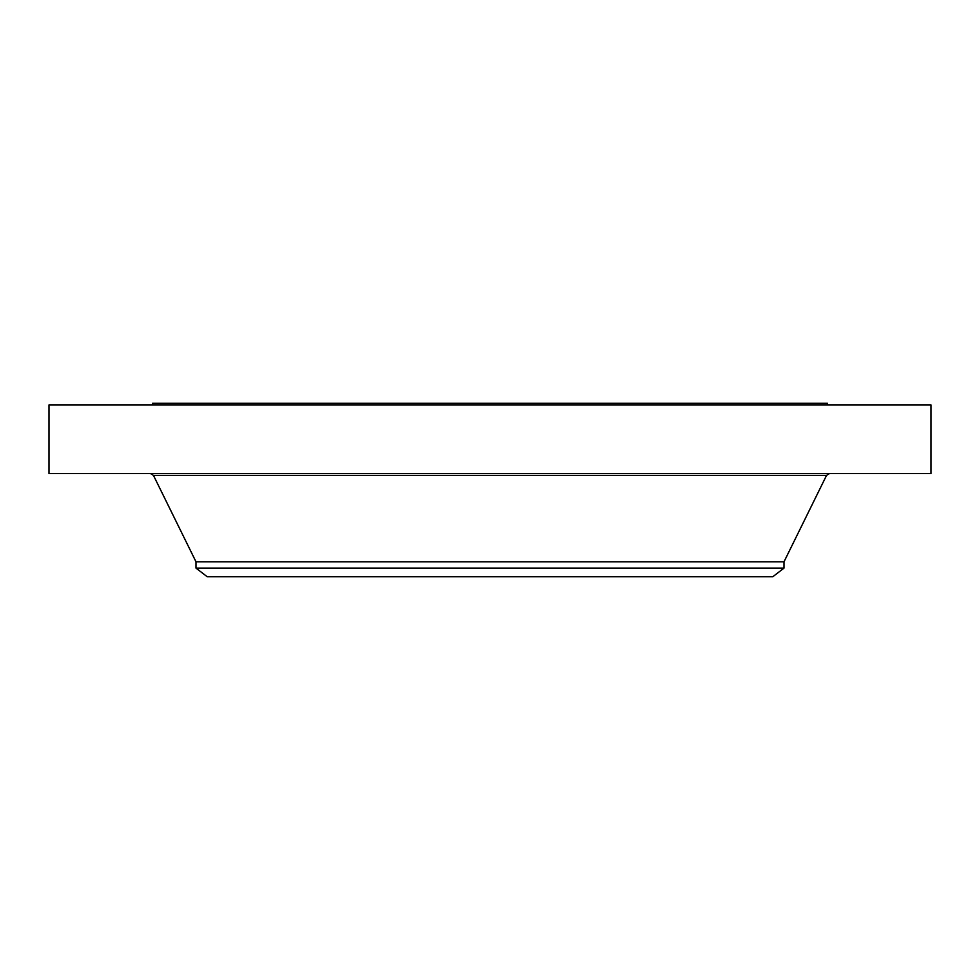 <?xml version="1.0" encoding="UTF-8"?>
<svg xmlns="http://www.w3.org/2000/svg" width="980" height="980" viewBox="0 0 980 980"><rect width="100%" height="100%" fill="white"/><g stroke="black" fill="none" stroke-linecap="round" stroke-linejoin="round"><path stroke-width="1.47" d="M49 404.912L931 404.912L931 473.597L49 473.597L49 404.912M152.574 404.912L152.574 403.233L827.426 403.233L827.426 404.912M784 561.81L784 568.118L196 568.118L196 561.81L784 561.81L826.544 475.386L829.423 473.597M784 568.118L772.742 576.767L207.258 576.767L196 568.118M196 561.81L153.456 475.386L826.544 475.386M153.456 475.386L150.577 473.597"/></g></svg>
